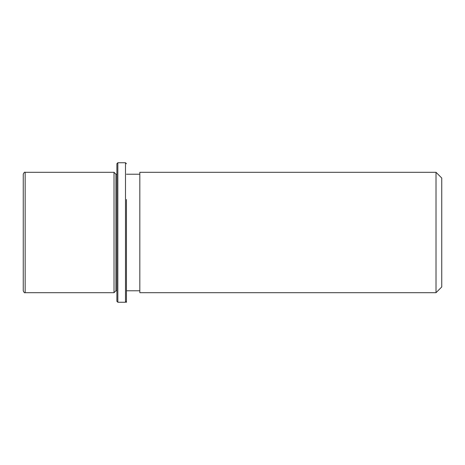 <?xml version="1.0" encoding="UTF-8"?>
<svg xmlns="http://www.w3.org/2000/svg" width="465" height="465" viewBox="0 0 465 465"><rect width="100%" height="100%" fill="white"/><g stroke="black" fill="none" stroke-linecap="round" stroke-linejoin="round"><path stroke-width="0.7" d="M116.889 290.782L115.93 290.782L114.018 292.694L114.018 172.306L25.162 172.306C24.692 171.806 24.052 172.439 23.25 174.218L23.25 290.782C24.011 292.514 24.651 293.148 25.162 292.694L25.162 172.306M115.93 290.782L115.93 174.218L114.018 172.306M139.82 203.641L139.82 172.306L436.019 172.306L436.019 292.694L139.82 292.694L139.82 203.641M436.019 292.694L441.75 286.963L441.75 178.037L436.019 172.306M116.889 301.297L116.889 163.703L117.843 162.75L117.843 302.25L116.889 301.297M126.439 199.52L126.439 302.355L126.439 199.52M126.439 301.297L125.486 302.25L125.486 162.75L117.843 162.75M116.889 174.218L115.93 174.218M139.82 290.782L126.439 290.782M139.82 174.218L126.439 174.218M114.018 292.694L25.162 292.694M125.486 302.25L117.843 302.25M126.439 163.703L125.486 162.75"/></g></svg>
